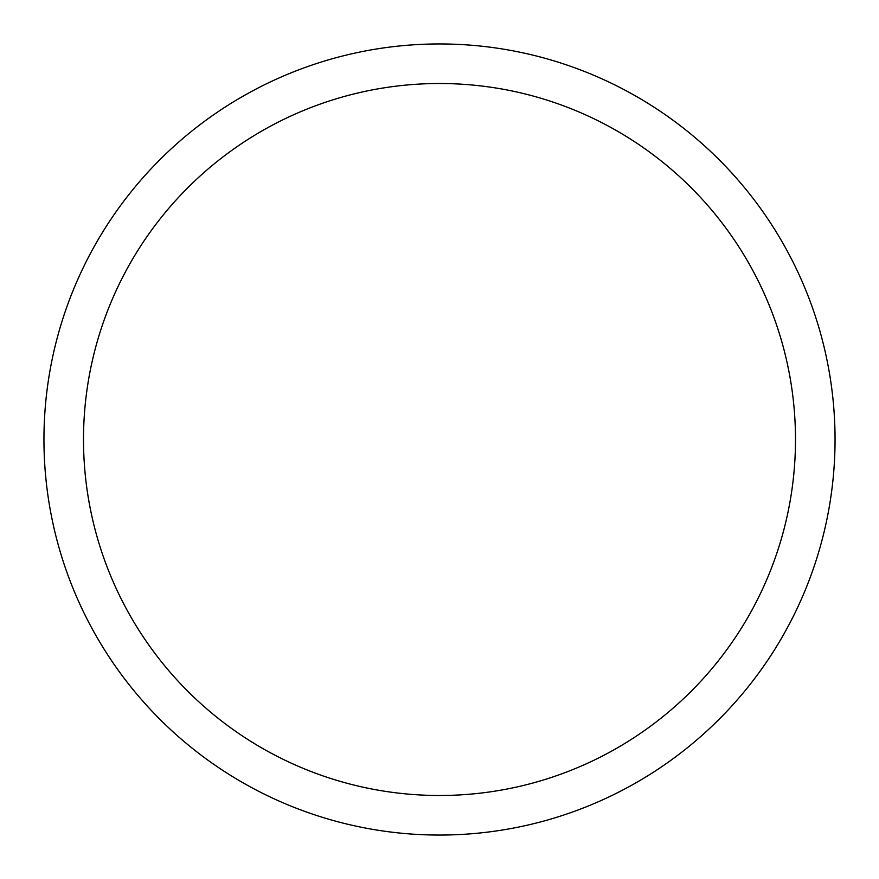 <?xml version="1.0" encoding="UTF-8"?>
<svg xmlns="http://www.w3.org/2000/svg" width="879" height="879" viewBox="0 0 879 879"><rect width="100%" height="100%" fill="white"/><g stroke="black" fill="none" stroke-linecap="round" stroke-linejoin="round"><path stroke-width="1.32" d="M83.505 439.5A355.995 355.995 0 0 1 617.497 131.202A355.995 355.995 0 0 1 617.497 747.798A355.995 355.995 0 0 1 83.505 439.5M43.95 439.5A395.55 395.55 0 0 1 637.275 96.943A395.55 395.55 0 0 1 637.275 782.057A395.55 395.55 0 0 1 43.95 439.5"/></g></svg>
